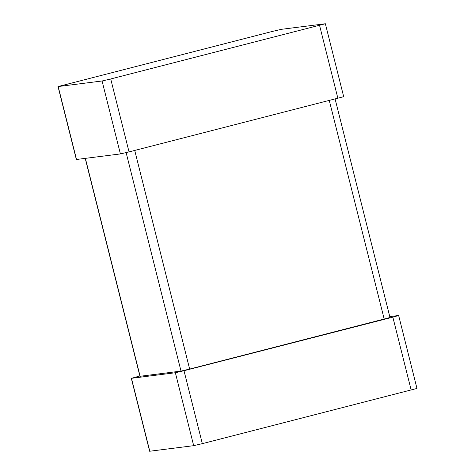 <?xml version="1.0" encoding="UTF-8"?>
<svg xmlns="http://www.w3.org/2000/svg" width="475" height="475" viewBox="0 0 475 475"><rect width="100%" height="100%" fill="white"/><g stroke="black" fill="none" stroke-linecap="round" stroke-linejoin="round"><path stroke-width="0.71" d="M325.363 23.75L281.319 29.331L272.674 31.35L58.033 86.563L76.35 159.499L120.401 153.924L129.04 151.899L343.686 96.686L325.363 23.75L110.722 78.963L129.04 151.899M58.033 86.563L102.077 80.982L110.722 78.963M335.124 99.038L390.005 317.526L189.644 369.069L181.005 371.094L139.953 376.289L85.221 158.389M139.876 375.963L131.468 378.314L175.364 372.733L184.003 370.714L392.849 317.146L398.65 315.501L389.779 316.611M398.65 315.501L416.967 388.437L202.326 443.65L193.681 445.669L149.637 451.25L131.314 378.314M319.568 25.395L337.891 98.331M102.077 80.982L120.401 153.924M58.188 86.563L76.511 159.499M329.294 100.534L384.21 319.164M134.728 150.438L189.644 369.069M126.13 152.629L181.005 371.094M85.375 158.371L140.113 376.289M392.849 317.146L411.172 390.082M184.003 370.714L202.326 443.65M175.364 372.733L193.681 445.669M131.468 378.314L149.791 451.25"/></g></svg>
